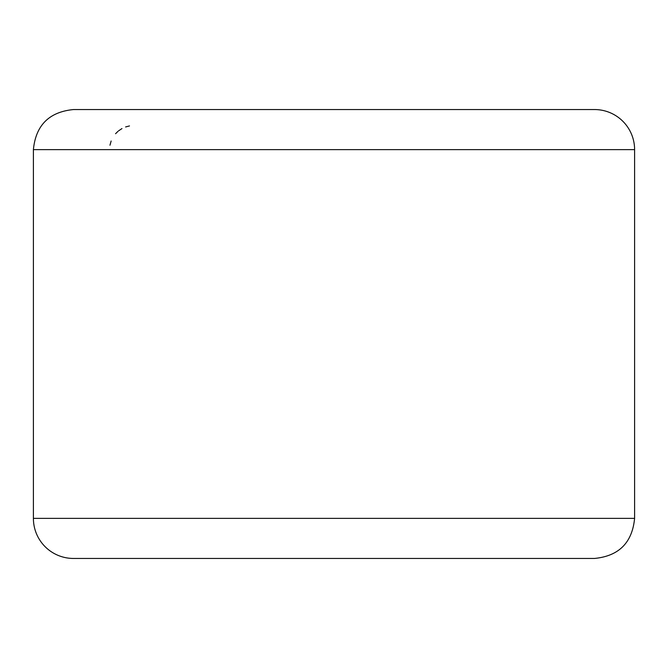 <?xml version="1.0" encoding="UTF-8"?>
<svg xmlns="http://www.w3.org/2000/svg" width="668" height="668" viewBox="0 0 668 668"><rect width="100%" height="100%" fill="white"/><g stroke="black" fill="none" stroke-linecap="round" stroke-linejoin="round"><path stroke-width="1" d="M33.4 149.632C35.771 125.292 49.131 111.932 73.48 109.552L594.52 109.552A40.08 40.08 0 0 1 634.6 149.632L634.6 518.368L33.4 518.368L33.4 149.632L634.6 149.632M634.6 518.368C632.229 542.708 618.869 556.068 594.52 558.448L73.48 558.448A40.08 40.08 0 0 1 33.4 518.368M129.483 125.935L125.609 126.953M121.968 128.582L118.637 130.803M117.986 131.337L115.572 133.717M111.147 141.015L109.961 145.215M73.48 558.448L508.699 558.448"/></g></svg>
